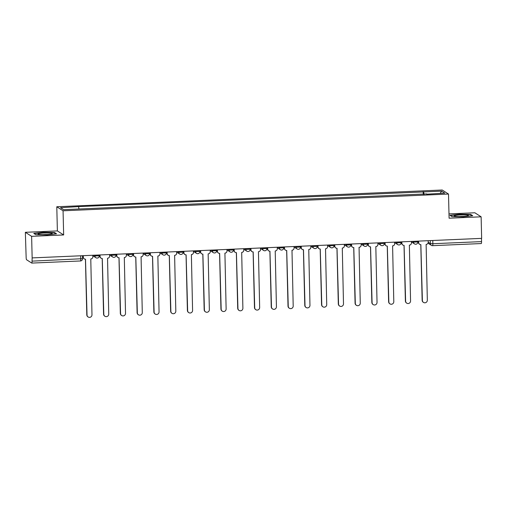 <?xml version="1.0" encoding="UTF-8"?>
<svg xmlns="http://www.w3.org/2000/svg" width="507" height="507" viewBox="0 0 507 507"><rect width="100%" height="100%" fill="white"/><g stroke="black" fill="none" stroke-linecap="round" stroke-linejoin="round"><path stroke-width="0.76" d="M25.35 232.301L31.624 236.338L32.15 257.898L481.65 238.366L481.124 216.812L449.094 218.2L448.505 194.048L442.231 190.011L56.79 206.755L57.38 230.913L25.35 232.301L26.142 257.334A2.18 0.355 -92.5 0 0 26.56 259.736L31.738 263.07A2.18 0.355 -92.5 0 0 31.776 263.082A2.18 0.355 -92.5 0 0 32.049 261.137L82.521 258.69M481.124 216.812L474.85 212.775L448.987 213.897M31.624 236.338L63.654 234.95L63.064 210.792L448.505 194.048M32.15 257.898L32.049 261.137M481.473 238.372L481.549 241.611A2.18 0.355 87.5 0 1 481.276 243.55A2.18 0.355 87.5 0 1 481.238 243.537M424.042 194.308L423.624 191.919L441.679 191.133L444.753 193.11L426.647 194.194M423.624 191.919L78.167 206.628L60.542 207.693L63.609 209.67L426.698 193.896M56.79 206.755L63.064 210.792M451.971 216.622L463.366 216.831L472.72 215.722L470.68 214.41L459.291 214.208L449.937 215.31L451.971 216.622M57.38 230.913L63.654 234.95M35.794 234.703L47.183 234.906L56.537 233.803L54.503 232.491L43.108 232.288L33.754 233.391L35.794 234.703L34.115 233.613L43.177 232.542L54.211 232.745L55.966 233.873M423.263 194.339L423.193 191.64M78.598 206.907L78.965 209.004M441.679 191.133L440.171 193.306M470.692 214.854L470.68 214.41M54.509 232.935L54.503 232.491M418.624 241.104L418.662 242.568A2.18 2.136 122.8 0 0 420.861 244.64L422.388 300.417A2.51 2.459 122.8 0 0 426.057 302.47A2.51 2.459 122.8 0 0 427.331 300.201L426.127 244.412A2.18 2.136 122.8 0 0 428.225 242.15L428.193 240.692M423.503 302.419L423.263 302.267A2.51 2.459 -57.2 0 1 422.147 300.264L420.791 244.64M419.631 244.304L419.39 244.152A2.18 2.136 -57.2 0 1 418.421 242.409L418.389 241.117M401.855 241.833L401.893 243.297A2.18 2.136 122.8 0 0 404.092 245.369L405.619 301.145A2.51 2.459 122.8 0 0 409.295 303.199A2.51 2.459 122.8 0 0 410.562 300.93L409.364 245.141A2.18 2.136 122.8 0 0 411.456 242.878L411.424 241.421M406.734 303.148L406.494 302.996A2.51 2.459 -57.2 0 1 405.385 300.993L404.022 245.369M402.862 245.033L402.621 244.881A2.18 2.136 -57.2 0 1 401.652 243.138L401.62 241.845M385.086 242.561L385.124 244.019A2.18 2.136 122.8 0 0 387.329 246.098L388.85 301.874A2.51 2.459 122.8 0 0 392.526 303.927A2.51 2.459 122.8 0 0 393.793 301.659L392.595 245.863A2.18 2.136 122.8 0 0 394.693 243.607L394.655 242.15M389.965 303.877L389.731 303.725A2.51 2.459 -57.2 0 1 388.616 301.722L387.253 246.098M386.093 245.762L385.859 245.61A2.18 2.136 -57.2 0 1 384.889 243.867L384.857 242.574M466.789 215.088A7.092 0.805 -1.4 0 0 458.271 215.082A7.092 0.805 -1.4 0 0 454.392 216.064A7.092 0.805 -1.4 0 0 455.875 216.381A7.092 0.805 -1.4 0 0 463.068 216.47A7.092 0.805 -1.4 0 0 468.284 215.722A7.092 0.805 -1.4 0 0 466.789 215.088M463.246 216.464A4.855 0.551 -1.4 0 0 459.456 216.552M451.984 216.622L450.298 215.538L459.361 214.461L470.395 214.664L472.15 215.792M50.605 233.169A7.092 0.805 -1.4 0 0 42.087 233.163A7.092 0.805 -1.4 0 0 38.209 234.145A7.092 0.805 -1.4 0 0 39.698 234.462A7.092 0.805 -1.4 0 0 46.891 234.551A7.092 0.805 -1.4 0 0 52.101 233.803A7.092 0.805 -1.4 0 0 50.605 233.169M47.062 234.545A4.855 0.551 -1.4 0 0 43.279 234.633M368.323 243.29L368.355 244.748A2.18 2.136 122.8 0 0 370.56 246.827L372.081 302.603A2.51 2.459 122.8 0 0 375.757 304.65A2.51 2.459 122.8 0 0 377.031 302.387L375.826 246.592A2.18 2.136 122.8 0 0 377.924 244.336L377.886 242.878M373.196 304.606L372.962 304.454A2.51 2.459 -57.2 0 1 371.846 302.451L370.484 246.827M369.324 246.491L369.09 246.339A2.18 2.136 -57.2 0 1 368.12 244.596L368.088 243.303M351.554 244.019L351.592 245.477A2.18 2.136 122.8 0 0 353.791 247.549L355.318 303.332A2.51 2.459 122.8 0 0 358.988 305.379A2.51 2.459 122.8 0 0 360.262 303.116L359.057 247.321A2.18 2.136 122.8 0 0 361.155 245.065L361.117 243.601M356.434 305.334L356.193 305.182A2.51 2.459 -57.2 0 1 355.077 303.18L353.721 247.555M352.561 247.22L352.321 247.067A2.18 2.136 -57.2 0 1 351.351 245.325L351.319 244.032M334.785 244.748L334.823 246.206A2.18 2.136 122.8 0 0 337.022 248.278L338.549 304.061A2.51 2.459 122.8 0 0 342.225 306.108A2.51 2.459 122.8 0 0 343.493 303.845L342.288 248.05A2.18 2.136 122.8 0 0 344.386 245.794L344.354 244.33M339.665 306.063L339.424 305.911A2.51 2.459 -57.2 0 1 338.308 303.908L336.952 248.284M335.792 247.948L335.552 247.796A2.18 2.136 -57.2 0 1 334.582 246.053L334.55 244.761M318.016 245.477L318.054 246.934A2.18 2.136 122.8 0 0 320.259 249.007L321.78 304.789A2.51 2.459 122.8 0 0 325.456 306.836A2.51 2.459 122.8 0 0 326.723 304.574L325.526 248.779A2.18 2.136 122.8 0 0 327.617 246.522L327.585 245.058M322.896 306.792L322.661 306.64A2.51 2.459 -57.2 0 1 321.546 304.637L320.183 249.013M319.023 248.677L318.783 248.525A2.18 2.136 -57.2 0 1 317.813 246.782L317.781 245.489M301.253 246.206L301.285 247.663A2.18 2.136 122.8 0 0 303.49 249.736L305.011 305.518A2.51 2.459 122.8 0 0 308.687 307.565A2.51 2.459 122.8 0 0 309.961 305.303L308.757 249.507A2.18 2.136 122.8 0 0 310.854 247.251L310.816 245.787M306.127 307.521L305.892 307.369A2.51 2.459 -57.2 0 1 304.777 305.366L303.414 249.742M302.254 249.406L302.02 249.254A2.18 2.136 -57.2 0 1 301.05 247.511L301.019 246.212M284.484 246.934L284.516 248.392A2.18 2.136 122.8 0 0 286.721 250.464L288.249 306.247A2.51 2.459 122.8 0 0 291.918 308.294A2.51 2.459 122.8 0 0 293.192 306.032L291.988 250.236A2.18 2.136 122.8 0 0 294.085 247.98L294.047 246.516M289.358 308.25L289.123 308.098A2.51 2.459 -57.2 0 1 288.008 306.095L286.651 250.471M285.485 250.135L285.251 249.983A2.18 2.136 -57.2 0 1 284.281 248.24L284.25 246.941M267.715 247.663L267.753 249.121A2.18 2.136 122.8 0 0 269.952 251.193L271.479 306.976A2.51 2.459 122.8 0 0 275.149 309.023A2.51 2.459 122.8 0 0 276.423 306.76L275.219 250.965A2.18 2.136 122.8 0 0 277.316 248.703L277.278 247.245M272.595 308.978L272.354 308.82A2.51 2.459 -57.2 0 1 271.239 306.824L269.882 251.193M268.723 250.864L268.482 250.712A2.18 2.136 -57.2 0 1 267.512 248.969L267.481 247.67M250.946 248.392L250.984 249.85A2.18 2.136 122.8 0 0 253.183 251.922L254.71 307.705A2.51 2.459 122.8 0 0 258.386 309.752A2.51 2.459 122.8 0 0 259.654 307.489L258.45 251.694A2.18 2.136 122.8 0 0 260.547 249.431L260.516 247.974M255.826 309.707L255.585 309.549A2.51 2.459 -57.2 0 1 254.476 307.553L253.113 251.922M251.954 251.592L251.713 251.44A2.18 2.136 -57.2 0 1 250.743 249.698L250.712 248.398M234.177 249.121L234.215 250.578A2.18 2.136 122.8 0 0 236.42 252.651L237.941 308.433A2.51 2.459 122.8 0 0 241.617 310.48A2.51 2.459 122.8 0 0 242.885 308.218L241.687 252.423A2.18 2.136 122.8 0 0 243.785 250.16L243.747 248.703M239.057 310.436L238.822 310.278A2.51 2.459 -57.2 0 1 237.707 308.275L236.344 252.651M235.185 252.321L234.95 252.163A2.18 2.136 -57.2 0 1 233.981 250.426L233.949 249.127M217.414 249.85L217.446 251.307A2.18 2.136 122.8 0 0 219.651 253.38L221.172 309.162A2.51 2.459 122.8 0 0 224.848 311.209A2.51 2.459 122.8 0 0 226.122 308.947L224.918 253.151A2.18 2.136 122.8 0 0 227.016 250.889L226.978 249.431M222.288 311.159L222.053 311.006A2.51 2.459 -57.2 0 1 220.938 309.004L219.575 253.38M218.416 253.05L218.181 252.892A2.18 2.136 -57.2 0 1 217.211 251.155L217.18 249.856M200.645 250.578L200.683 252.036A2.18 2.136 122.8 0 0 202.882 254.108L204.41 309.885A2.51 2.459 122.8 0 0 208.079 311.938A2.51 2.459 122.8 0 0 209.353 309.676L208.149 253.88A2.18 2.136 122.8 0 0 210.247 251.618L210.209 250.16M205.525 311.887L205.284 311.735A2.51 2.459 -57.2 0 1 204.169 309.733L202.813 254.108M201.653 253.779L201.412 253.62A2.18 2.136 -57.2 0 1 200.442 251.884L200.411 250.585M183.876 251.301L183.914 252.765A2.18 2.136 122.8 0 0 186.113 254.837L187.641 310.614A2.51 2.459 122.8 0 0 191.316 312.667A2.51 2.459 122.8 0 0 192.584 310.404L191.38 254.609A2.18 2.136 122.8 0 0 193.478 252.347L193.446 250.889M188.756 312.616L188.515 312.464A2.51 2.459 -57.2 0 1 187.4 310.461L186.044 254.837M184.884 254.501L184.643 254.349A2.18 2.136 -57.2 0 1 183.673 252.613L183.642 251.314M167.107 252.03L167.145 253.494A2.18 2.136 122.8 0 0 169.351 255.566L170.872 311.342A2.51 2.459 122.8 0 0 174.547 313.396A2.51 2.459 122.8 0 0 175.815 311.127L174.617 255.338A2.18 2.136 122.8 0 0 176.709 253.075L176.677 251.618M171.987 313.345L171.753 313.193A2.51 2.459 -57.2 0 1 170.637 311.19L169.275 255.566M168.115 255.23L167.874 255.078A2.18 2.136 -57.2 0 1 166.904 253.342L166.873 252.042M150.345 252.759L150.376 254.222A2.18 2.136 122.8 0 0 152.582 256.295L154.103 312.071A2.51 2.459 122.8 0 0 157.778 314.125A2.51 2.459 122.8 0 0 159.052 311.856L157.848 256.067A2.18 2.136 122.8 0 0 159.946 253.804L159.908 252.347M155.218 314.074L154.984 313.922A2.51 2.459 -57.2 0 1 153.868 311.919L152.506 256.295M151.346 255.959L151.111 255.807A2.18 2.136 -57.2 0 1 150.142 254.07L150.11 252.771M133.575 253.487L133.607 254.951A2.18 2.136 122.8 0 0 135.813 257.024L137.34 312.8A2.51 2.459 122.8 0 0 141.009 314.853A2.51 2.459 122.8 0 0 142.283 312.585L141.079 256.796A2.18 2.136 122.8 0 0 143.177 254.533L143.139 253.075M138.449 314.803L138.215 314.651A2.51 2.459 -57.2 0 1 137.099 312.648L135.743 257.024M134.577 256.688L134.342 256.536A2.18 2.136 -57.2 0 1 133.373 254.793L133.341 253.5M116.806 254.216L116.844 255.68A2.18 2.136 122.8 0 0 119.044 257.752L120.571 313.529A2.51 2.459 122.8 0 0 124.24 315.582A2.51 2.459 122.8 0 0 125.514 313.313L124.31 257.524A2.18 2.136 122.8 0 0 126.408 255.262L126.37 253.804M121.686 315.531L121.446 315.379A2.51 2.459 -57.2 0 1 120.33 313.377L118.974 257.752M117.814 257.417L117.573 257.264A2.18 2.136 -57.2 0 1 116.604 255.522L116.572 254.229M100.037 254.945L100.075 256.403A2.18 2.136 122.8 0 0 102.275 258.481L103.802 314.258A2.51 2.459 122.8 0 0 107.478 316.311A2.51 2.459 122.8 0 0 108.745 314.042L107.541 258.247A2.18 2.136 122.8 0 0 109.639 255.991L109.607 254.533M104.917 316.26L104.676 316.108A2.51 2.459 -57.2 0 1 103.567 314.106L102.205 258.481M101.045 258.145L100.804 257.993A2.18 2.136 -57.2 0 1 99.835 256.25L99.803 254.958M83.268 255.674L83.306 257.131A2.18 2.136 122.8 0 0 85.512 259.21L87.033 314.986A2.51 2.459 122.8 0 0 90.709 317.04A2.51 2.459 122.8 0 0 91.976 314.771L90.778 258.976A2.18 2.136 122.8 0 0 92.876 256.719L92.838 255.262M88.148 316.989L87.914 316.837A2.51 2.459 -57.2 0 1 86.798 314.834L85.436 259.21M84.276 258.874L84.042 258.722A2.18 2.136 -57.2 0 1 83.072 256.979L83.04 255.686M93.751 255.217L94.936 255.984L99.239 255.794M110.52 254.489L111.705 255.255L116.008 255.072M127.282 253.76L128.474 254.527L132.771 254.343M144.051 253.031L145.243 253.798L149.54 253.614M160.82 252.309L162.006 253.069L166.309 252.885M177.589 251.58L178.775 252.34L183.078 252.156M194.358 250.851L195.544 251.611L199.84 251.428M211.121 250.122L212.313 250.883L216.609 250.699M227.89 249.393L229.082 250.154L233.378 249.97M244.659 248.664L245.844 249.425L250.147 249.241M261.428 247.936L262.613 248.703L266.916 248.512M278.191 247.207L279.382 247.974L283.679 247.784M294.96 246.478L296.151 247.245L300.448 247.055M311.729 245.749L312.914 246.516L317.217 246.326M328.498 245.02L329.683 245.787L333.986 245.597M345.267 244.292L346.452 245.058L350.749 244.868M362.03 243.563L363.221 244.33L367.518 244.14M378.799 242.834L379.99 243.601L384.287 243.411M395.568 242.105L396.753 242.872L401.056 242.682M412.337 241.376L413.522 242.143L417.825 241.959M428.225 242.219L430.342 243.582L432.858 243.721L481.549 241.611M430.272 240.597L430.342 243.582A2.18 2.136 -57.2 0 0 431.311 245.325A2.18 2.18 0 0 0 432.585 245.667A2.18 0.355 -92.5 0 0 432.858 243.721L432.782 240.489M94.917 255.167L94.936 255.984A2.18 2.136 122.8 0 0 97.141 258.057M111.686 254.438L111.705 255.255A2.18 2.136 122.8 0 0 113.91 257.328M128.455 253.709L128.474 254.527A2.18 2.136 122.8 0 0 130.673 256.599M145.224 252.98L145.243 253.798A2.18 2.136 122.8 0 0 147.442 255.87M161.987 252.258L162.006 253.069A2.18 2.136 122.8 0 0 164.211 255.141M178.756 251.529L178.775 252.34A2.18 2.136 122.8 0 0 180.98 254.413M195.525 250.8L195.544 251.611A2.18 2.136 122.8 0 0 197.749 253.684M212.294 250.071L212.313 250.883A2.18 2.136 122.8 0 0 214.512 252.955M229.056 249.343L229.082 250.154A2.18 2.136 122.8 0 0 231.281 252.233M245.825 248.614L245.844 249.425A2.18 2.136 122.8 0 0 248.05 251.504M262.594 247.885L262.613 248.703A2.18 2.136 122.8 0 0 264.819 250.775M279.363 247.156L279.382 247.974A2.18 2.136 122.8 0 0 281.581 250.046M296.132 246.427L296.151 247.245A2.18 2.136 122.8 0 0 298.35 249.317M312.895 245.699L312.914 246.516A2.18 2.136 122.8 0 0 315.12 248.588M329.664 244.97L329.683 245.787A2.18 2.136 122.8 0 0 331.889 247.86M346.433 244.241L346.452 245.058A2.18 2.136 122.8 0 0 348.658 247.131M363.202 243.512L363.221 244.33A2.18 2.136 122.8 0 0 365.42 246.402M379.965 242.783L379.99 243.601A2.18 2.136 122.8 0 0 382.189 245.673M396.734 242.054L396.753 242.872A2.18 2.136 122.8 0 0 398.958 244.944M413.503 241.326L413.522 242.143A2.18 2.136 122.8 0 0 415.727 244.216M80.657 255.788L80.74 259.02A2.18 0.355 -92.5 0 1 80.467 260.966A2.18 2.18 0 0 0 82.552 258.735L82.483 255.712M80.423 260.953A2.18 0.355 -92.5 0 0 80.467 260.966L31.776 263.082M427.997 243.189L431.311 245.325A2.18 2.136 -57.2 0 0 432.547 245.654A2.18 0.355 -92.5 0 0 432.585 245.667L481.276 243.55M99.245 254.983L99.271 255.839A2.18 2.18 0 0 1 95.905 257.727L92.851 255.756M116.014 254.254L116.033 255.11A2.18 2.18 0 0 1 112.674 256.998L109.62 255.027M132.783 253.525L132.802 254.381A2.18 2.18 0 0 1 129.443 256.269L126.382 254.299M149.552 252.797L149.571 253.652A2.18 2.18 0 0 1 146.212 255.541L143.151 253.57M166.315 252.068L166.34 252.923A2.18 2.18 0 0 1 162.975 254.812L159.92 252.841M183.084 251.339L183.103 252.194A2.18 2.18 0 0 1 179.744 254.083L176.69 252.118M199.853 250.61L199.872 251.466A2.18 2.18 0 0 1 196.513 253.354L193.459 251.39M216.622 249.881L216.641 250.737A2.18 2.18 0 0 1 213.282 252.625L210.221 250.661M233.391 249.152L233.41 250.008A2.18 2.18 0 0 1 230.051 251.897L226.99 249.932M250.154 248.424L250.179 249.279A2.18 2.18 0 0 1 246.814 251.168L243.759 249.203M266.923 247.695L266.942 248.55A2.18 2.18 0 0 1 263.583 250.439L260.528 248.474M283.692 246.966L283.711 247.822A2.18 2.18 0 0 1 280.352 249.71L277.291 247.746M300.461 246.237L300.48 247.093A2.18 2.18 0 0 1 297.121 248.981L294.06 247.017M317.224 245.508L317.249 246.37A2.18 2.18 0 0 1 313.884 248.253L310.829 246.288M333.993 244.78L334.018 245.642A2.18 2.18 0 0 1 330.653 247.524L327.598 245.559M350.762 244.051L350.781 244.913A2.18 2.18 0 0 1 347.422 246.801L344.367 244.83M367.531 243.328L367.55 244.184A2.18 2.18 0 0 1 364.191 246.072L361.13 244.101M384.3 242.6L384.319 243.455A2.18 2.18 0 0 1 380.96 245.344L377.899 243.373M401.062 241.871L401.088 242.726A2.18 2.18 0 0 1 397.722 244.615L394.668 242.644M417.831 241.142L417.85 241.997A2.18 2.18 0 0 1 414.492 243.886L411.437 241.915"/></g></svg>

